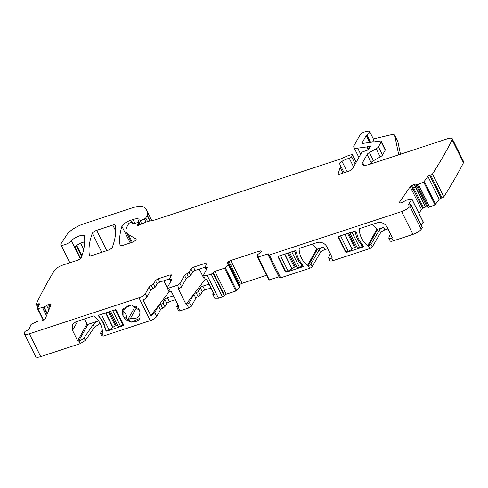 <?xml version="1.0" encoding="UTF-8"?>
<svg xmlns="http://www.w3.org/2000/svg" width="488" height="488" viewBox="0 0 488 488"><rect width="100%" height="100%" fill="white"/><g stroke="black" fill="none" stroke-linecap="round" stroke-linejoin="round"><path stroke-width="0.73" d="M123.269 325.71A0.769 0.659 29.2 0 0 123.617 324.837L116.339 310.173A0.769 0.659 29.2 0 0 115.345 309.74L98.899 315.138A0.769 0.659 29.2 0 0 98.484 315.638L99.454 317.59A22.997 19.837 29.2 0 1 105.133 329.028L106.103 330.986A0.769 0.659 29.2 0 0 106.823 331.108L123.269 325.71L123.671 324.996M50.776 305.311L50.154 304.048L51.051 304.646L45.427 318.359L41.809 320.878L38.095 321.08L31.574 324.093L30.976 324.563L29.091 329.15A1.531 0.482 153.6 0 1 27.468 330.285L26.444 330.657A1.531 0.482 153.6 0 0 24.815 331.791A936.576 294.386 153.6 0 0 24.4 333.017A7.668 2.409 153.6 0 0 24.406 333.822A7.668 2.409 153.6 0 0 29.378 333.798L138.97 297.814L150.298 320.628L103.297 336.055L102.004 333.45L102.535 332.67M29.378 333.798L40.699 356.612L80.282 343.613L85.315 340.447L94.422 327.314L93.129 324.709L84.021 337.842A4.599 1.446 -26.4 0 1 78.989 341.008L77.641 340.691L72.547 330.425L72.541 324.483L75.994 321.714L93.458 315.98A0.769 0.659 29.2 0 1 94.251 316.151A22.997 19.837 29.2 0 1 102.535 332.84A0.769 0.659 29.2 0 1 102.114 333.414M139.989 310.746L131.522 304.89L123.067 308.788L123.067 316.303L131.534 322.159L139.989 318.261L139.989 310.746M98.484 315.638L98.704 315.242M99.662 317.218L99.454 317.59M105.133 329.028L105.347 328.65M98.777 315.193L99.686 317.261A22.997 19.837 29.2 0 1 105.347 328.668L106.317 330.62L106.103 330.986M145.406 293.63L147.022 296.887L150.719 290.287A2.3 0.72 153.6 0 1 152.951 288.737L155.184 287.188L153.567 283.931L151.335 285.48A2.3 0.72 153.6 0 0 149.102 287.029L145.406 293.63A5.746 1.806 153.6 0 1 138.97 297.814M147.022 296.887A5.746 1.806 153.6 0 1 143.051 300.029L150.816 315.675A5.746 1.806 153.6 0 0 154.787 312.534L156.727 316.444A5.746 1.806 153.6 0 1 150.298 320.628M153.567 283.931L155.477 280.515L158.051 278.843L170.086 274.89L171.52 275.25L171.575 274.884M171.52 275.25L169.629 278.636A2.3 0.72 153.6 0 0 169.574 278.996L170.782 281.436M171.904 279.173L171.849 279.539L170.739 279.087A2.3 0.72 153.6 0 1 169.574 278.996M171.849 279.539L167.286 287.688A2.3 0.72 153.6 0 0 167.231 288.054L168.848 291.312A2.3 0.72 153.6 0 0 170.343 291.305L171.117 291.049L178.882 306.69L176.668 306.592L177.815 304.543M176.668 306.592L178.553 310.868A2.3 0.72 153.6 0 0 180.048 310.856L188.74 308.007L186.794 304.097L186.013 304.353L178.248 288.707L179.029 288.451L177.412 285.193L168.72 288.048A2.3 0.72 153.6 0 1 167.231 288.054M177.412 285.193L179.987 283.516L184.549 275.366A2.3 0.72 153.6 0 1 186.782 273.817L189.015 272.267L190.912 268.882A2.3 0.72 153.6 0 1 193.486 267.211L205.521 263.258A2.3 0.72 153.6 0 1 207.01 263.252A2.3 0.72 153.6 0 1 206.955 263.611L205.045 267.027A2.3 0.72 153.6 0 0 204.99 267.394L206.204 269.834M213.36 292.709L212.957 293.434A5.746 1.806 -26.4 0 0 212.817 294.343A5.746 1.806 -26.4 0 0 214.403 294.801L206.637 279.154A5.746 1.806 -26.4 0 1 205.051 278.703L203.435 275.439L207.266 267.93L206.156 267.479A2.3 0.72 153.6 0 1 204.99 267.394M207.266 267.93L207.321 267.57M203.435 275.439L207.162 275.427L211.176 274.11L222.498 296.918A1.531 0.482 153.6 0 0 224.218 295.801L224.498 295.295A1.531 0.482 153.6 0 1 226.219 294.179L235.863 291.013L239.95 286.907L228.616 264.154L224.535 268.199L214.891 271.365L226.219 294.179M214.891 271.365A1.531 0.482 153.6 0 0 213.177 272.481L212.89 272.993A1.531 0.482 153.6 0 1 211.176 274.11M228.585 264.069L227.109 263.703L226.896 263.093L227.109 263.703M229.104 265.063L229.58 264.862L228.116 261.91L226.896 263.093L227.207 263.727M228.116 261.91L230.775 260.488L259.592 251.027L261.056 250.832L261.769 251.466M261.727 251.558L257.701 254.608L257.359 255.236L257.566 257.194L268.894 280.008L279.032 276.836A1.531 0.482 153.6 0 1 279.16 276.8M399.953 202.929L399.538 202.093L399.971 202.941L401.325 202.837L406.443 200.141L411.768 199.263L408.413 204.612A1.531 0.482 153.6 0 0 408.34 204.911A1.531 0.482 153.6 0 0 409.219 204.942L410.195 204.661A1.531 0.482 153.6 0 1 411.073 204.692A1.531 0.482 153.6 0 1 411 204.997A936.576 294.386 153.6 0 1 409.92 206.436A7.668 2.409 153.6 0 1 401.636 211.572L269.339 255.011A1.531 0.482 153.6 0 1 268.345 255.017A1.531 0.482 153.6 0 1 268.382 254.773L268.668 254.266A1.531 0.482 153.6 0 0 268.705 254.022A1.531 0.482 153.6 0 0 267.711 254.028L257.566 257.194L268.894 280.008M412.311 185.141L413.781 188.1L415.422 186.831L414.172 184.311L410.182 186.733L399.538 202.093L399.593 202.782M414.172 184.311L415.752 184.141L417.185 184.641L423.688 182.073L435.009 204.887L428.513 207.455L427.079 206.955A2.684 0.842 153.6 0 0 425.725 207.052L425.499 207.119A2.684 0.842 153.6 0 0 423.639 207.955L422.785 208.474A2.684 0.842 153.6 0 0 421.51 209.547L418.936 213.256M43.767 307.245L44.481 308.672L44.03 307.111L37.515 308.709L39.4 304.03A1.531 0.482 153.6 0 0 39.412 303.841A1.531 0.482 153.6 0 0 38.296 303.89L37.277 304.262A1.531 0.482 153.6 0 1 36.161 304.305A1.531 0.482 153.6 0 1 36.173 304.122A936.576 294.386 153.6 0 1 54.327 270.633A937.125 294.557 153.6 0 1 54.394 270.529A7.668 2.409 153.6 0 1 62.909 265.051L76.982 260.433A3.831 1.202 153.6 0 0 81.362 257.457A279.02 87.7 153.6 0 0 84.473 236.137A7.668 2.409 153.6 0 0 84.4 235.875A7.668 2.409 153.6 0 0 78.629 236.18A7.668 2.409 153.6 0 0 71.34 240.779A6.131 1.928 153.6 0 1 65.514 244.457A6.131 1.928 153.6 0 1 60.896 244.701A6.131 1.928 153.6 0 1 61.14 243.567L67.045 234.502A15.329 4.819 153.6 0 1 83.96 223.748L132.102 207.943A19.166 6.021 153.6 0 1 143.783 207.064A72.822 22.887 153.6 0 1 146.601 210.175A72.822 22.887 153.6 0 1 147.303 215.068A3.831 1.202 153.6 0 1 147.175 215.421L145.766 217.935A1.531 0.482 153.6 0 1 144.411 218.911L140.19 220.735A1.915 0.604 153.6 0 1 138.494 220.911A1.915 0.604 153.6 0 1 138.543 220.606L139.013 219.759A1.915 0.604 153.6 0 0 139.062 219.46L139.062 219.46A1.915 0.604 153.6 0 1 139.062 219.46A9.199 2.891 153.6 0 0 133.102 219.49L130.705 220.277A7.668 2.409 153.6 0 0 121.927 226.31A268.29 84.326 153.6 0 0 120.091 245.354A3.831 1.202 153.6 0 0 120.127 245.464A3.831 1.202 153.6 0 0 122.61 245.452L131.742 242.451A3.831 1.202 153.6 0 0 136.121 239.059A3.831 1.202 153.6 0 0 135.939 238.87L128.46 234.557A42.157 13.249 153.6 0 1 126.453 232.526A42.157 13.249 153.6 0 1 127.447 225.852L128.643 223.718A1.531 0.482 153.6 0 1 130.357 222.601L131.345 222.278A1.915 0.604 153.6 0 1 132.583 222.272A1.915 0.604 153.6 0 1 132.608 222.375L132.559 223.577A1.915 0.604 153.6 0 0 132.583 223.681A1.915 0.604 153.6 0 0 133.681 223.718L137.549 222.595A1.915 0.604 153.6 0 1 138.647 222.632A1.915 0.604 153.6 0 1 138.604 222.937L138.086 223.858A3.831 1.202 153.6 0 1 137.549 224.517A2.3 0.72 153.6 0 0 137.171 225.273A2.3 0.72 153.6 0 0 139.202 225.059L146.559 221.887A3.831 1.202 153.6 0 1 148.291 221.32L154.422 220.045A3.831 1.202 153.6 0 0 155.251 219.814L339.215 159.417A7.668 2.409 153.6 0 0 341.008 158.734L347.236 156.05A7.668 2.409 153.6 0 1 350.695 154.909L351.781 154.684A1.915 0.604 153.6 0 1 352.61 154.794A1.915 0.604 153.6 0 1 352.562 155.099L351.616 156.788A1.915 0.604 153.6 0 1 349.274 158.246A12.267 3.855 153.6 0 0 341.942 161.278A3.831 1.202 153.6 0 0 339.453 163.846A3.831 1.202 153.6 0 0 339.538 163.962A26.828 8.43 153.6 0 1 340.13 164.749A26.828 8.43 153.6 0 1 340.16 167.512L338.215 173.46A3.831 1.202 153.6 0 0 338.215 173.856A3.831 1.202 153.6 0 0 340.703 173.844L348.389 171.319A3.831 1.202 153.6 0 0 352.684 168.531L361.419 152.927A1.915 0.604 153.6 0 1 363.493 151.554L367.013 150.341A1.915 0.604 153.6 0 0 369.148 148.706A3.831 1.202 153.6 0 1 369.264 148.169L369.666 147.455A3.831 1.202 153.6 0 1 370.227 146.772A1.915 0.604 153.6 0 0 370.557 146.132A1.915 0.604 153.6 0 0 369.312 146.138L367.305 146.797A1.915 0.604 153.6 0 1 366.701 146.943L357.686 148.151A11.498 3.611 153.6 0 1 353.849 147.315A11.498 3.611 153.6 0 1 354.117 145.497L360.107 134.792A3.831 1.202 153.6 0 1 365.073 131.815L366.97 131.363A5.746 1.806 153.6 0 1 369.69 131.638A5.746 1.806 153.6 0 1 366.933 134.914A1.531 0.482 153.6 0 0 366.238 135.548L362.139 142.862A2.3 0.72 153.6 0 0 362.09 143.228A2.3 0.72 153.6 0 0 362.852 143.393L380.006 141.087A3.831 1.202 153.6 0 1 381.28 141.368A3.831 1.202 153.6 0 1 381.189 141.971L378.45 146.864A3.831 1.202 153.6 0 1 376.169 148.767L369.392 152.555A3.831 1.202 153.6 0 0 367.11 154.458L362.596 162.51A11.498 3.611 153.6 0 0 362.328 164.334A11.498 3.611 153.6 0 0 369.782 164.297L447.307 138.842A7.668 2.409 153.6 0 1 452.278 138.818A7.668 2.409 153.6 0 1 452.15 139.934A936.576 294.386 153.6 0 1 432.49 173.996A1.531 0.482 153.6 0 1 430.697 175.088L429.727 175.369A1.531 0.482 153.6 0 0 427.933 176.461L423.688 182.073M44.03 307.111L48.355 304.427L50.154 304.048M51.051 304.646L50.673 304.115L51.002 304.774M112.765 225.066A3.831 1.202 153.6 0 1 115.247 225.053A3.831 1.202 153.6 0 1 115.284 225.163A268.29 84.326 153.6 0 1 112.301 247.306A3.831 1.202 153.6 0 1 107.927 250.271L91.939 255.523A3.831 1.202 153.6 0 1 89.457 255.535A3.831 1.202 153.6 0 1 89.42 255.419A268.29 84.326 153.6 0 1 92.33 233.307A3.831 1.202 153.6 0 1 96.703 230.336L112.765 225.066L115.686 230.946M40.699 356.612A7.668 2.409 153.6 0 1 35.728 356.636L24.406 333.822M101.852 335.72L103.297 336.055M100.107 323.471L94.422 327.314M452.278 138.818L463.6 161.632A7.668 2.409 153.6 0 1 463.472 162.748A936.576 294.386 153.6 0 1 443.818 196.81A1.531 0.482 153.6 0 1 442.024 197.902L441.048 198.183A1.531 0.482 153.6 0 0 439.255 199.275L435.009 204.887M423.2 222.071L421.266 225.224M411.073 204.692L422.401 227.506A1.531 0.482 153.6 0 1 422.327 227.811A936.576 294.386 153.6 0 1 421.248 229.25A7.668 2.409 153.6 0 1 412.958 234.386L393.121 240.901A4.599 1.446 153.6 0 1 390.138 240.913L388.845 238.309A4.599 1.446 153.6 0 1 388.869 237.754L390.455 233.886M372.661 224.309A22.997 19.837 -150.8 0 0 376.968 229.061A0.769 0.659 -150.8 0 0 377.755 229.238L383.641 227.31A3.831 1.202 153.6 0 0 379.365 230.068L380.658 232.672A3.831 1.202 153.6 0 1 384.934 229.915L387.984 228.915M380.658 232.672L372.283 246.928A2.3 0.72 153.6 0 1 369.721 248.581L332.95 260.659A4.599 1.446 153.6 0 1 329.967 260.671L328.674 258.067A4.599 1.446 153.6 0 1 328.699 257.505L330.285 253.644M312.485 244.067A22.997 19.837 -150.8 0 0 316.797 248.819A0.769 0.659 -150.8 0 0 317.584 248.996L323.465 247.062A3.831 1.202 153.6 0 0 319.195 249.826L320.488 252.43A3.831 1.202 153.6 0 1 324.764 249.673L327.814 248.666M320.488 252.43L312.113 266.686A2.3 0.72 153.6 0 1 309.551 268.339L280.667 277.825A1.531 0.482 153.6 0 1 279.673 277.825L268.345 255.017M239.01 285.022A2.684 0.842 153.6 0 1 239.437 284.724L240.255 284.193A2.684 0.842 153.6 0 1 242.103 283.302L266.546 275.275M212.817 294.343L214.763 298.253L218.49 298.235L222.498 296.918M204.808 290.024L202.868 286.108A2.3 0.72 153.6 0 0 200.294 287.786L202.233 291.696A2.3 0.72 153.6 0 1 204.808 290.024L211.017 287.981M202.233 291.696L200.342 295.081L198.11 296.631L196.164 292.721A2.3 0.72 -26.4 0 0 198.396 291.171L200.342 295.081M186.794 304.097A2.3 0.72 -26.4 0 0 189.368 302.42L193.931 294.27L195.877 298.18A2.3 0.72 153.6 0 1 198.11 296.631M195.877 298.18L191.314 306.33L189.368 302.42M188.74 308.007L191.314 306.33M156.727 316.444L160.424 309.843A2.3 0.72 153.6 0 1 162.656 308.294L164.889 306.745L166.798 303.329L169.373 301.657L175.399 299.675M98.588 320.951A6.131 1.928 -26.4 0 0 93.129 324.709M84.528 318.914L87.023 323.934A0.769 0.659 -150.8 0 0 88.011 324.368L98.558 320.909M102.273 329.876L100.558 333.109A2.3 0.72 -26.4 0 0 100.51 333.457A2.3 0.72 -26.4 0 0 102.004 333.45M123.122 308.69A9.699 8.363 -150.8 0 0 122.415 310.594A9.699 8.363 -150.8 0 0 123.177 316.102A9.699 8.363 -150.8 0 0 127.331 320.5A9.699 8.363 -150.8 0 0 140.044 318.164M154.787 312.534L158.484 305.933L160.717 304.384A2.3 0.72 -26.4 0 0 162.949 302.834L164.859 299.418A2.3 0.72 -26.4 0 1 167.433 297.747L173.46 295.765M150.816 315.675L169.318 291.501M155.184 287.188L157.093 283.778L159.667 282.101L169.549 278.855M179.029 288.451A2.3 0.72 -26.4 0 0 181.603 286.779L186.166 278.624A2.3 0.72 153.6 0 1 188.399 277.074A2.3 0.72 -26.4 0 0 190.631 275.525L189.015 272.267M190.912 268.882L192.528 272.139L190.631 275.525M192.528 272.139A2.3 0.72 153.6 0 1 195.102 270.468L204.972 267.229M228.244 264.795L228.854 265.868L228.292 264.734M229.323 265.588L239.937 286.968M230.775 260.488L232.416 263.788L230.476 264.502L228.927 261.379M377.755 229.238L368.379 245.995L369.721 248.581M368.379 245.995A0.769 0.659 29.2 0 1 367.586 245.818A22.997 19.837 29.2 0 1 359.302 229.128A0.769 0.659 29.2 0 1 359.723 228.555L377.187 222.821A7.668 6.612 29.2 0 1 387.106 227.146L392.206 237.412A0.769 0.659 29.2 0 1 391.858 238.284L392.26 237.564M388.845 238.309A4.599 1.446 153.6 0 0 391.827 238.296L391.858 238.284M317.584 248.996L308.202 265.746L309.551 268.339M308.202 265.746A0.769 0.659 29.2 0 1 307.416 265.576A22.997 19.837 29.2 0 1 299.132 248.886A0.769 0.659 29.2 0 1 299.547 248.313L317.017 242.579A7.668 6.612 29.2 0 1 326.936 246.904L332.035 257.17A0.769 0.659 29.2 0 1 331.688 258.036L332.09 257.322M328.674 258.067A4.599 1.446 153.6 0 0 331.651 258.048L331.688 258.036M302.292 264.295L303.261 266.253A0.769 0.659 29.2 0 1 302.847 266.747L286.401 272.151A0.769 0.659 29.2 0 1 285.413 271.718L278.13 257.054A0.769 0.659 29.2 0 1 278.477 256.182L294.923 250.783A0.769 0.659 29.2 0 1 295.643 250.899L296.613 252.857A22.997 19.837 29.2 0 0 302.292 264.295M363.438 246.501A0.769 0.659 29.2 0 1 363.023 246.995L346.571 252.394A0.769 0.659 29.2 0 1 345.583 251.96L338.3 237.296A0.769 0.659 29.2 0 1 338.648 236.424L355.093 231.025A0.769 0.659 29.2 0 1 355.813 231.147L356.789 233.105A22.997 19.837 29.2 0 0 362.462 244.543L363.438 246.501M411 204.997L422.327 227.811M410.182 186.733L411.823 190.033L413.013 188.783L411.457 185.66M415.752 184.141L416.764 186.172L415.623 186.703L414.397 184.244M416.996 184.653L417.734 186.148L417.185 184.641M418.405 184.275L418.863 185.446L418.301 184.318M432.49 173.996L443.818 196.81M367.11 154.458L371.155 162.602L370.3 164.127M371.155 162.602A3.831 1.202 153.6 0 1 373.436 160.704L380.213 156.91A3.831 1.202 153.6 0 0 382.494 155.013L385.233 150.121A3.831 1.202 153.6 0 0 385.325 149.517L381.28 141.368M369.69 131.638L373.735 139.781A5.746 1.806 153.6 0 1 372.289 142.124M398.726 154.794L394.682 135.371A7.668 2.409 153.6 0 0 394.615 135.182A7.668 2.409 153.6 0 0 390.992 134.822L373.332 138.97M80.612 258.414L74.908 246.934A7.668 2.409 153.6 0 1 79.453 243.768A7.668 2.409 153.6 0 1 84.644 241.902A7.668 2.409 153.6 0 1 84.686 241.895M42.499 307.696L43.164 308.8L42.602 307.666M46.531 305.366L47.543 307.397L49.581 306.885L48.355 304.427M50.154 306.836L48.599 304.335M379.365 230.068L370.99 244.323A2.3 0.72 153.6 0 1 368.428 245.976M319.195 249.826L310.819 264.075A2.3 0.72 153.6 0 1 308.251 265.734M202.868 286.108L209.077 284.071M200.294 287.786L198.396 291.171M193.931 294.27A2.3 0.72 153.6 0 1 196.164 292.721M136.853 307.025L130.589 318.213L127.331 320.5C126.898 317.456 126.349 315.327 125.678 314.12L122.415 310.594L125.672 308.306A7.668 6.612 -150.8 0 1 125.788 308.087A7.668 6.612 -150.8 0 1 132.102 304.976M130.589 318.213A7.668 6.612 -150.8 0 0 139.165 315.577A7.668 6.612 -150.8 0 0 139.159 309.636A7.668 6.612 -150.8 0 0 138.519 308.562M163.816 280.74L167.274 287.707M186.013 304.353L205.399 279.014M278.294 256.273L278.245 256.359A0.769 0.659 -150.8 0 0 278.319 256.712L285.602 271.377A0.769 0.659 -150.8 0 0 285.852 271.676L288.036 270.956A3.831 1.202 -26.4 0 0 291.867 268.748L284.876 254.077M338.465 236.515L338.422 236.601A0.769 0.659 -150.8 0 0 338.489 236.954L345.772 251.625A0.769 0.659 -150.8 0 0 346.022 251.918L348.206 251.204A3.831 1.202 -26.4 0 0 352.037 248.99L345.046 234.325M394.615 135.182L397.848 141.697A7.668 2.409 153.6 0 1 397.915 141.886L400.483 154.22M136.329 306.659L134.804 307.159L127.331 320.5M134.804 307.159L133.962 305.47M125.91 307.873L125.672 308.306M199.25 269.108L203.685 278.038L204.746 278.081M288.036 270.956L280.429 255.639A3.831 1.202 -26.4 0 0 281.765 255.102M280.429 255.639L278.245 256.359M302.731 265.179L302.072 266.35L299.4 267.229L291.8 251.912A3.831 1.202 -26.4 0 1 290.604 252.198M296.875 267.101A3.831 1.202 -26.4 0 0 296.918 267.241A3.831 1.202 -26.4 0 0 299.4 267.229M296.673 266.753A2.3 0.72 -26.4 0 0 295.35 266.899L294.362 267.223A2.3 0.72 -26.4 0 0 292.062 268.553M294.545 250.905L291.8 251.912M302.072 266.35L301.102 264.392L301.602 263.502M301.102 264.392A22.997 19.837 29.2 0 1 295.441 252.985L294.471 251.033M295.441 252.985L296.1 251.814M348.206 251.204L340.6 235.887A3.831 1.202 -26.4 0 0 341.935 235.344M340.6 235.887L338.422 236.601M362.901 245.421L362.248 246.593L359.571 247.471L351.97 232.154A3.831 1.202 -26.4 0 1 350.774 232.441M357.045 247.343A3.831 1.202 -26.4 0 0 357.088 247.483A3.831 1.202 -26.4 0 0 359.571 247.471M356.844 247.001A2.3 0.72 -26.4 0 0 355.52 247.141L354.532 247.465A2.3 0.72 -26.4 0 0 352.232 248.795M354.715 231.147L351.97 232.154M362.248 246.593L361.272 244.634L361.773 243.744M361.272 244.634A22.997 19.837 29.2 0 1 355.612 233.234L354.642 231.275M355.612 233.234L356.27 232.062M112.752 310.691L120.359 326.008L123.031 325.13L115.43 309.813L112.752 310.691A3.831 1.202 153.6 0 1 111.557 310.984M120.359 326.008A3.831 1.202 153.6 0 1 117.87 326.021L110.569 311.307M98.716 315.303L101.388 314.425L108.995 329.742A3.831 1.202 153.6 0 0 112.826 327.533L113.021 327.338A2.3 0.72 153.6 0 1 115.321 326.008L116.303 325.685A2.3 0.72 153.6 0 1 117.632 325.539M102.724 313.882A3.831 1.202 153.6 0 1 101.388 314.425M123.031 325.13L123.421 324.441M106.317 330.62L108.995 329.742M80.282 343.613L78.989 341.008M106.823 331.108L107.275 330.309M85.315 340.447L84.021 337.842M88.011 324.368L78.635 341.124M87.023 323.934L77.641 340.691M77.745 321.141L72.547 330.425M149.102 287.029L150.719 290.287M158.484 305.933L160.424 309.843M151.335 285.48L152.951 288.737M157.093 283.778L155.477 280.515M159.667 282.101L158.051 278.843M170.855 276.44L170.086 274.89M170.739 279.087L171.379 280.374M168.72 288.048L170.343 291.305M180.048 310.856L178.108 306.946M181.603 286.779L179.987 283.516M184.549 275.366L186.166 278.624M186.782 273.817L188.399 277.074M193.486 267.211L195.102 270.468M205.521 263.258L206.29 264.807M206.156 267.479L206.796 268.772M218.49 298.235L207.162 275.427M212.89 272.993L224.218 295.801M213.177 272.481L224.498 295.295M224.535 268.199L235.863 291.013M225.304 267.76L236.625 290.574M228.793 265.899L239.571 287.609M228.854 265.868L239.614 287.548M229.323 265.564L228.622 264.142M227.353 263.764L226.957 262.971M229.58 264.862L239.437 284.724M230.476 264.502L240.255 284.193M260.458 252.772L259.592 251.027M232.416 263.788L242.103 283.302M261.55 251.839L261.056 250.832M258.067 257.194L269.388 280.008M267.711 254.028L279.032 276.836M269.339 255.011L280.667 277.825M391.827 238.296L393.121 240.901M401.636 211.572L412.958 234.386M331.651 258.048L332.95 260.659M409.92 206.436L421.248 229.25M408.413 204.612L408.627 205.039M411.982 199.47L423.303 222.284M411.823 190.033L421.51 209.547M413.013 188.783L422.785 208.474M413.781 188.1L423.639 207.955M415.422 186.831L425.499 207.119M415.623 186.703L425.725 207.052M416.764 186.172L427.079 206.955M417.734 186.148L428.318 207.467M417.899 186.068L428.513 207.455M418.863 185.446L429.623 207.126M418.954 185.379L429.733 207.089M424.371 181.603L435.692 204.417M427.933 176.461L439.255 199.275M429.727 175.369L441.048 198.183M430.697 175.088L442.024 197.902M452.15 139.934L463.472 162.748M362.596 162.51L363.938 165.219M369.392 152.555L373.436 160.704M376.169 148.767L380.213 156.91M378.45 146.864L382.494 155.013M381.189 141.971L385.233 150.121M362.139 142.862L362.407 143.405M366.238 135.548L369.672 142.478M366.933 134.914L370.624 142.35M357.686 148.151L360.693 154.22M366.701 146.943L368.129 149.816M367.305 146.797L368.629 149.462M369.312 146.138L369.837 147.199M338.215 173.46L338.526 174.1M340.16 167.512L342.942 173.112M341.942 161.278L347.133 171.733M349.274 158.246L353.58 166.926M351.616 156.788L355.203 164.023M352.562 155.099L356.155 162.327M137.549 224.517L138 225.432M138.086 223.858L138.769 225.23M138.604 222.937L139.58 224.901M132.608 222.375L133.316 223.803M128.46 234.557L132.285 242.255M135.939 238.87L136.158 239.315M121.927 226.31L130.192 242.963M130.705 220.277L131.65 222.192M133.102 219.49L135.005 223.333M140.19 220.735L141.782 223.949M144.411 218.911L146.01 222.125M145.766 217.935L147.547 221.515M147.175 215.421L149.938 220.979M147.303 215.068L150.206 220.918M71.34 240.779L80.246 258.719M37.277 304.262L38.387 306.501M38.296 303.89L38.936 305.171M37.869 308.745L43.475 320.043M43.048 308.8L46.494 315.754M43.164 308.8L46.549 315.62M44.481 308.672L47.177 314.101M44.774 308.599L47.324 313.741M47.543 307.397L48.849 310.026M49.581 306.885L49.886 307.501M49.849 306.861L50.008 307.19M92.33 233.307L101.76 252.296M96.703 230.336L106.787 250.643M80.581 243.225L83.686 249.478M81.911 255.877L76.72 245.409M76.372 245.665L81.722 256.438M383.641 227.31L384.934 229.915M370.99 244.323L372.283 246.928M323.465 247.062L324.764 249.673M310.819 264.075L312.113 266.686M169.373 301.657L167.433 297.747M166.798 303.329L164.859 299.418M164.889 306.745L162.949 302.834M162.656 308.294L160.717 304.384M376.968 229.061L367.586 245.818M359.589 228.616L359.302 229.128M316.797 248.819L307.416 265.576M299.418 248.374L299.132 248.886M303.2 266.125L302.847 266.747M286.853 271.346L286.401 272.151M285.602 271.377L285.413 271.718M278.319 256.712L278.13 257.054M363.371 246.367L363.023 246.995M347.023 251.588L346.571 252.394M345.772 251.625L345.583 251.96M338.489 236.954L338.3 237.296M394.682 135.371L397.915 141.886M203.685 278.038L204.234 277.05M291.867 268.748L284.626 254.163M295.35 266.899L288.408 252.918M294.362 267.223L287.42 253.241M352.037 248.99L344.796 234.405M355.52 247.141L348.578 233.16M354.532 247.465L347.59 233.49M105.585 312.942L112.826 327.533M105.835 312.863L113.021 327.338M108.379 312.027L115.321 326.008M109.367 311.704L116.303 325.685M101.803 336.067L100.51 333.457M239.95 286.907L228.622 264.093M412.018 199.317L423.34 222.131M353.849 147.315L358.881 157.453M340.13 164.749L344.089 172.734M352.61 154.794L356.258 162.144M138.647 222.632L139.739 224.828M132.583 222.272L133.346 223.803M126.453 232.526L131.431 242.554M138.494 220.911L140.318 224.578M146.601 210.175L151.774 220.594M60.896 244.701L69.863 262.77M36.161 304.305L37.875 307.751M37.515 308.709L43.225 320.201M296.918 267.241L289.61 252.522M357.088 247.483L349.78 232.77"/></g></svg>
